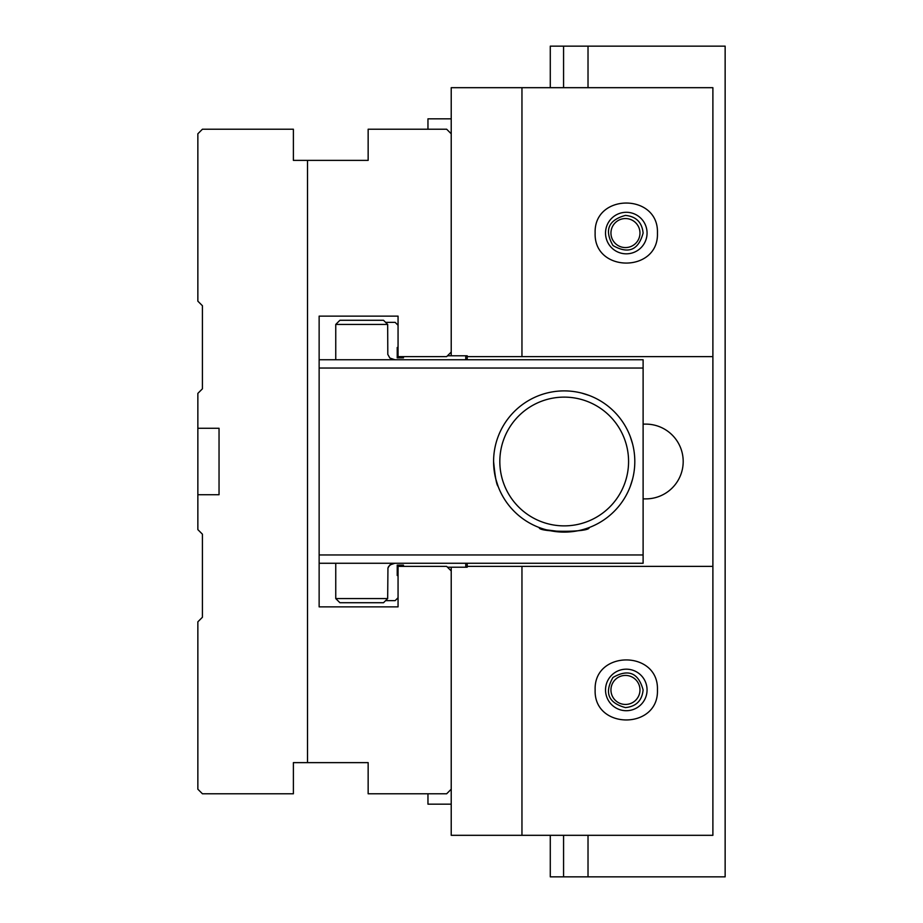 <?xml version="1.0" encoding="UTF-8"?>
<svg xmlns="http://www.w3.org/2000/svg" width="923" height="923" viewBox="0 0 923 923"><rect width="100%" height="100%" fill="white"/><g stroke="black" fill="none" stroke-linecap="round" stroke-linejoin="round"><path stroke-width="1.38" d="M319.139 554.954L643.112 554.954L643.112 368.046L319.139 368.046M643.112 554.954L643.112 563.261L319.139 563.261M319.139 359.739L643.112 359.739L643.112 368.046M630.259 436.579L632.567 443.882M632.567 479.129L630.259 486.421M628.575 461.5A64.379 64.379 0 0 0 532.006 405.751A64.379 64.379 0 0 0 532.006 517.249A64.379 64.379 0 0 0 628.575 461.5M634.805 461.5A70.61 70.61 0 0 1 528.891 522.649A70.61 70.61 0 0 1 528.891 400.351A70.61 70.61 0 0 1 634.805 461.5M589.116 527.564L589.116 527.564C590.605 532.536 537.774 532.525 539.274 527.564M546.624 529.883L564.195 532.11M581.825 393.129L589.116 395.436M493.586 461.385C495.051 476.58 496.562 484.921 498.132 486.421L495.824 479.118M383.518 602.719L339.906 602.719L335.753 598.565L387.672 598.565L383.518 602.719L387.672 598.565L387.948 568.014L389.864 564.968L394.917 563.261L391.71 563.791L388.652 566.434M383.518 320.281L387.672 324.435L335.753 324.435L339.906 320.281L383.518 320.281L387.672 324.435L387.81 354.42L389.864 358.032L394.917 359.739L389.91 358.066M388.387 566.907L387.868 568.303M447.482 567.207L451.22 567.207L451.22 789.211L446.651 793.78L368.15 793.78L368.15 762.629L293.387 762.629L293.387 793.78L202.425 793.78L197.857 789.211L197.857 621.825L202.425 617.256L202.425 534.186L197.857 529.617L197.857 494.728L219.039 494.728L219.039 428.272L197.857 428.272L197.857 494.728M307.509 762.629L307.509 160.371L368.15 160.371L368.15 129.22L446.651 129.22L451.22 133.789L451.22 355.793L467.211 355.793L467.211 356.624L521.957 356.624L521.957 87.685L451.22 87.685L451.22 133.789M307.509 160.371L293.387 160.371L293.387 129.22L202.425 129.22L197.857 133.789L197.857 301.175L202.425 305.744L202.425 388.814L197.857 393.383L197.857 428.272M451.22 570.945L446.651 566.376L398.055 566.376L398.055 606.873L319.139 606.873L319.139 316.127L398.055 316.127L398.055 356.624L446.651 356.624L451.22 352.055M451.22 118.836L427.96 118.836L427.96 129.22M427.96 793.78L427.96 804.164L451.22 804.164M451.22 789.211L451.22 835.315L712.891 835.315L712.891 87.685L521.957 87.685M451.22 567.207L467.211 567.207L467.211 566.376L521.957 566.376L521.957 835.315M712.891 356.624L521.957 356.624M467.211 563.261L467.211 566.376M467.211 356.624L467.211 359.739M643.112 424.119L645.812 424.119A37.382 37.382 0 0 1 683.193 461.5A37.382 37.382 0 0 1 645.812 498.882L643.112 498.882M521.957 566.376L712.891 566.376M657.441 689.942C658.941 729.955 593.639 729.955 595.139 689.942C593.639 649.93 658.941 649.93 657.441 689.942M657.441 233.058C658.941 273.07 593.639 273.07 595.139 233.058C593.639 193.045 658.941 193.045 657.441 233.058M605.523 233.058A20.768 20.768 0 0 1 636.674 215.071A20.768 20.768 0 0 1 636.674 251.044A20.768 20.768 0 0 1 605.523 233.058M605.523 689.942A20.768 20.768 0 0 0 636.674 707.929A20.768 20.768 0 0 0 636.674 671.956A20.768 20.768 0 0 0 605.523 689.942M403.455 566.376L403.455 565.13L397.225 565.13L397.225 575.514L398.055 575.514M465.757 563.261L465.757 567.207M465.757 355.793L465.757 359.739M447.482 355.793L451.22 355.793M398.055 347.486L397.225 347.486L397.225 357.87L403.455 357.87L403.455 356.624M398.055 325.265L395.148 322.358L385.595 322.358M398.055 597.735L395.148 600.642L385.595 600.642M563.572 835.315L563.572 876.85L725.143 876.85L725.143 46.15L588.02 46.15L588.02 87.685M625.459 704.445A14.503 14.503 0 0 1 612.895 682.685A14.503 14.503 0 0 1 638.024 682.685A14.503 14.503 0 0 1 625.459 704.445M625.459 707.595C636.155 706.522 642.039 700.638 643.112 689.942C638.439 672.809 628.39 668.644 612.976 677.459C604.161 692.873 608.326 702.922 625.459 707.595M588.02 835.315L588.02 876.85M643.112 233.058C642.039 222.362 636.155 216.478 625.459 215.405C608.326 220.078 604.161 230.127 612.976 245.541C628.39 254.356 638.439 250.191 643.112 233.058M563.572 87.685L563.572 46.15L550.281 46.15L550.281 87.685M550.281 835.315L550.281 876.85L563.572 876.85M563.572 46.15L588.02 46.15M625.459 218.555A14.503 14.503 0 0 0 612.895 240.315A14.503 14.503 0 0 0 638.024 240.315A14.503 14.503 0 0 0 625.459 218.555M335.753 324.435L335.753 359.739M335.753 563.261L335.753 598.565"/></g></svg>
